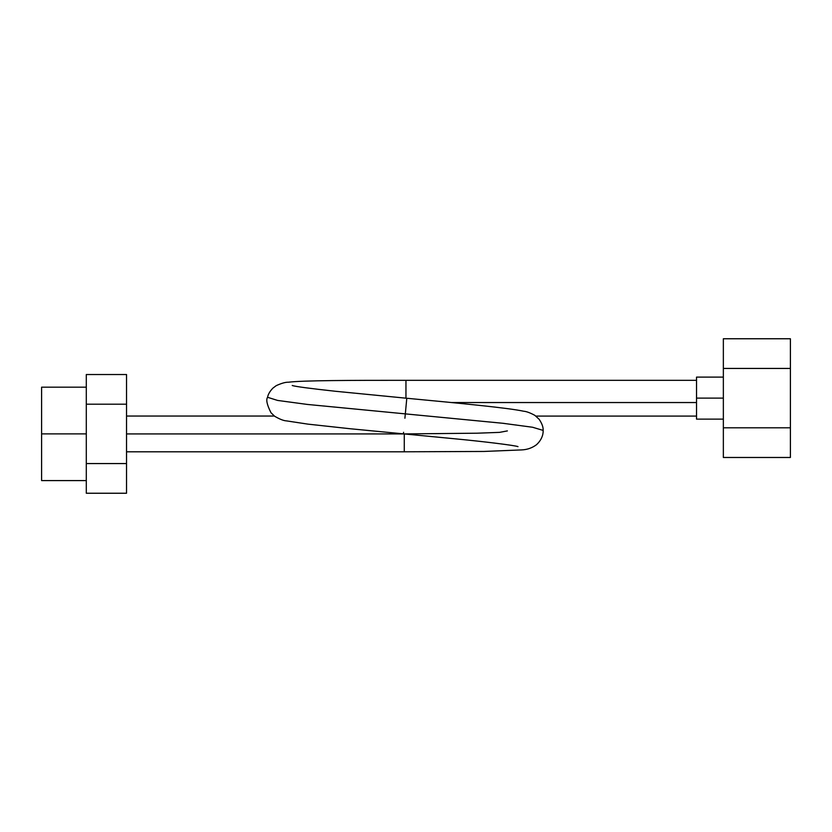 <?xml version="1.0" encoding="UTF-8"?>
<svg xmlns="http://www.w3.org/2000/svg" width="832" height="832" viewBox="0 0 832 832"><rect width="100%" height="100%" fill="white"/><g stroke="black" fill="none" stroke-linecap="round" stroke-linejoin="round"><path stroke-width="1.25" d="M790.4 368.441L790.4 338.759L723.351 338.759L790.4 338.759L790.4 368.441L723.351 368.441L723.351 338.759L723.351 368.441L790.4 368.441L790.4 427.804L790.4 368.441M790.4 457.475L790.4 427.804L723.351 427.804L723.351 368.441L723.351 427.804L790.4 427.804L790.4 457.475L723.351 457.475L790.4 457.475M723.351 457.475L723.351 427.804L723.351 457.475M723.351 419.13L696.53 419.13L696.53 398.122L723.351 398.122L696.53 398.122L696.53 377.114L723.351 377.114M86.299 463.559L126.537 463.559L126.537 493.241L86.299 493.241L86.299 374.525L126.537 374.525L86.299 374.525L86.299 404.196L126.537 404.196L126.537 374.525L126.537 404.196L86.299 404.196L86.299 493.241L126.537 493.241L126.537 404.196L126.537 463.559L86.299 463.559M86.299 480.594L41.6 480.594L41.6 433.878L86.299 433.878L41.6 433.878L41.6 387.171L86.299 387.171M696.53 402.542L451.568 402.542L696.53 402.542M405.954 398.185L405.954 380.318L405.954 398.185M405.319 413.878L502.684 423.259L532.584 427.253L543.13 430.404L532.584 427.253L502.684 423.259L405.319 413.878L406.796 398.258L405.319 413.878L307.362 404.435L277.597 400.431L267.571 397.29L277.597 400.431L307.362 404.435L405.319 413.878L404.903 418.236L405.766 409.146M696.53 380.318L405.954 380.318C351.582 380.286 302.172 380.432 288.444 382.221C285.584 382.096 281.497 383.24 276.203 385.663L272.917 388.118C269.89 391.248 268.112 394.306 267.571 397.29L267.582 397.27C265.855 399.703 266.999 404.851 270.982 412.714L274.654 416.26C279.75 419.224 283.702 420.763 286.52 420.888L307.819 424.122L350.366 428.761L403.426 433.857L403.572 432.297M406.38 402.636L406.692 399.339M507.374 430.914L499.543 432.37L477.194 433.202L404.269 433.919L404.269 451.797L126.537 451.797M126.537 433.919L404.05 433.919L126.537 433.919M696.53 416.083L535.86 416.083M292.24 385.507C295.329 386.537 309.691 388.45 335.317 391.258L406.796 398.258C459.503 403.25 508.03 407.846 523.713 411.237C526.469 411.445 530.192 412.828 534.872 415.366L539.126 419.276C542.027 423.53 543.358 427.242 543.13 430.404C543.286 432.318 543.026 438.745 536.474 444.735C532.085 447.98 527.114 449.706 521.56 449.914L483.891 451.454L404.269 451.797M403.426 433.857L454.522 438.766C485.358 441.688 514.966 445.442 517.993 446.618M274.362 416.042L126.537 416.042"/></g></svg>
